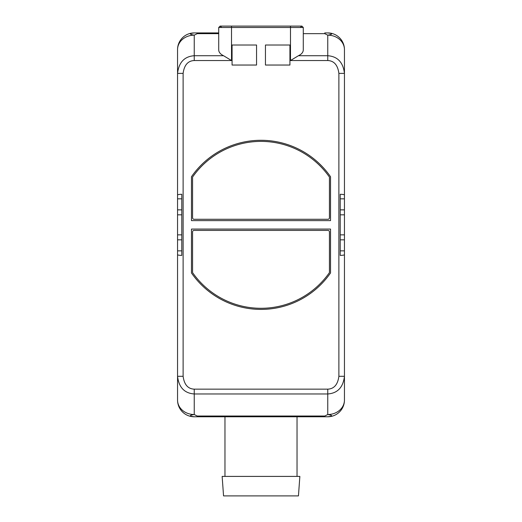 <?xml version="1.0" encoding="UTF-8"?>
<svg xmlns="http://www.w3.org/2000/svg" width="522" height="522" viewBox="0 0 522 522"><rect width="100%" height="100%" fill="white"/><g stroke="black" fill="none" stroke-linecap="round" stroke-linejoin="round"><path stroke-width="0.78" d="M256.55 65.041L232.075 65.041L232.075 45.016L256.55 45.016L256.55 65.041M265.45 45.016L289.925 45.016L289.925 65.041L265.45 65.041L265.45 45.016M330.537 220.617L330.537 176.736A84.557 84.557 0 0 0 191.463 176.736L191.463 220.617L330.537 220.617M330.537 272.954L330.537 229.073L191.463 229.073L191.463 272.954A84.557 84.557 0 0 0 330.537 272.954M290.486 60.539L290.486 26.1L231.514 26.1L231.514 27.483L218.718 27.483L218.718 49.942C218.816 52.291 220.428 54.216 223.553 55.724L231.514 60.539L194.243 60.539C187.927 60.806 184.22 65.093 183.118 73.387L183.118 376.303C184.22 384.597 187.927 388.883 194.243 389.151L327.757 389.151C334.073 388.883 337.78 384.597 338.882 376.303L338.882 73.387C337.78 65.093 334.073 60.806 327.757 60.539L290.486 60.539L298.447 55.724C301.572 54.216 303.184 52.291 303.282 49.942L303.282 27.483L231.514 27.483L231.514 60.539M194.243 60.539L194.243 55.724C184.416 56.441 178.857 62.333 177.552 73.387L177.552 49.61A16.691 16.691 0 0 1 194.243 32.919C189.101 33.552 189.101 34.295 194.243 35.157L197.225 33.662L218.718 33.662M344.448 54.484L344.448 49.61A16.691 14.453 180 0 0 327.757 35.157L324.775 33.662L324.775 32.919L327.757 32.919A16.691 16.691 0 0 1 344.448 49.61L344.448 73.387C343.143 62.333 337.584 56.441 327.757 55.724L327.757 35.157C332.899 34.295 332.899 33.552 327.757 32.919L324.775 32.919M197.225 32.919L218.718 32.919L194.243 32.919L197.225 32.919L197.225 33.662M177.552 395.206L177.552 400.08A16.691 14.453 0 0 0 194.243 414.533C189.101 415.388 189.101 416.138 194.243 416.771A16.691 16.691 0 0 1 177.552 400.08L177.552 376.303C178.857 387.357 184.416 393.249 194.243 393.966L327.757 393.966C337.584 393.249 343.143 387.357 344.448 376.303L344.448 234.861L340.22 234.861L340.22 194.269C342.856 194.38 344.266 194.615 344.448 194.98L344.448 73.387L338.882 73.387M183.118 73.387L177.552 73.387L177.552 194.98C177.734 194.615 179.144 194.38 181.78 194.269L181.78 255.421C179.144 255.31 177.734 255.075 177.552 254.71L177.552 376.303L183.118 376.303M177.552 254.71L177.552 250.854L181.78 250.854M181.78 234.861L177.552 234.861L177.552 322.622M177.552 194.98L177.552 234.861M181.78 198.836L177.552 198.836L177.552 127.068M177.552 54.484L177.552 49.61A16.691 14.453 0 0 1 194.243 35.157L194.243 55.724L223.553 55.724M177.552 377.06L177.552 340.768L177.552 377.06M338.882 376.303L344.448 376.303L344.448 400.08A16.691 16.691 0 0 1 327.757 416.771L194.243 416.771M344.448 234.861L344.448 194.98M344.448 127.068L344.448 198.836L340.22 198.836M340.22 250.854L344.448 250.854L344.448 322.622M344.448 395.206L344.448 400.08A16.691 14.453 180 0 1 327.757 414.533L324.775 416.027L197.225 416.027L197.225 416.771M344.448 108.922L344.448 72.63L344.448 108.922M344.448 254.71C344.266 255.075 342.856 255.31 340.22 255.421L340.22 234.861M344.448 214.829L340.22 214.829M194.243 389.151L194.243 414.533L197.225 416.027M327.757 416.771C332.899 416.138 332.899 415.388 327.757 414.533L327.757 389.151M324.775 416.771L324.775 416.027M181.78 214.829L177.552 214.829M297.031 476.403L297.031 416.771M224.969 476.403L224.969 416.771M299.856 476.403L222.144 476.403L223.553 495.9L298.447 495.9L299.856 476.403M192.572 177.082A83.448 83.448 0 0 1 329.428 177.082L329.428 217.837A1.449 1.449 0 0 1 327.979 219.279L194.021 219.279A1.449 1.449 0 0 1 192.572 217.837L192.572 177.082A83.448 83.448 0 0 1 329.428 177.082M329.428 272.608A83.448 83.448 0 0 1 192.572 272.608L192.572 231.853A1.449 1.449 0 0 1 194.021 230.411L327.979 230.411A1.449 1.449 0 0 1 329.428 231.853L329.428 272.608A83.448 83.448 0 0 1 192.572 272.608M303.282 33.662L324.775 33.662M298.447 55.724L327.757 55.724L327.757 60.539M344.448 209.864L340.22 209.864M344.448 239.826L340.22 239.826M177.552 239.826L181.78 239.826M177.552 209.864L181.78 209.864M300.535 27.235L301.899 26.1L303.282 27.483M290.486 26.1L301.899 26.1M221.465 27.235L220.101 26.1L231.514 26.1M218.718 27.483L220.101 26.1"/></g></svg>
